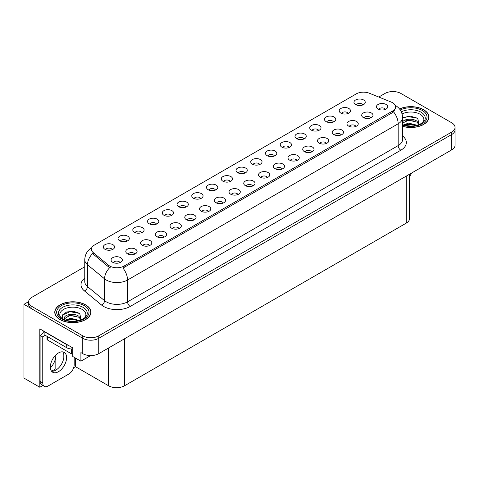 <?xml version="1.0" encoding="UTF-8"?>
<svg xmlns="http://www.w3.org/2000/svg" width="479" height="479" viewBox="0 0 479 479"><rect width="100%" height="100%" fill="white"/><g stroke="black" fill="none" stroke-linecap="round" stroke-linejoin="round"><path stroke-width="0.72" d="M171.237 215.586A3.389 1.958 0 0 0 170.326 214.634A3.389 1.958 0 0 0 166.991 214.143A3.389 1.958 0 0 0 164.626 215.586M171.925 210.64A5.646 3.257 0 0 0 164.686 210.275A5.646 3.257 0 0 0 162.818 214.329A5.646 3.257 0 0 0 163.938 215.251A5.646 3.257 0 0 0 173.045 214.329A5.646 3.257 0 0 0 171.925 210.64M362.908 104.925A3.389 1.958 0 0 0 361.998 103.973A3.389 1.958 0 0 0 358.663 103.476A3.389 1.958 0 0 0 356.298 104.925M363.597 99.979A5.646 3.257 0 0 0 356.364 99.614A5.646 3.257 0 0 0 354.49 103.668A5.646 3.257 0 0 0 355.616 104.59A5.646 3.257 0 0 0 364.717 103.668A5.646 3.257 0 0 0 363.597 99.979M355.909 126.42A3.389 1.958 0 0 0 354.999 125.468A3.389 1.958 0 0 0 351.664 124.977A3.389 1.958 0 0 0 349.299 126.42M356.598 121.474A5.646 3.257 0 0 0 349.365 121.109A5.646 3.257 0 0 0 347.491 125.163A5.646 3.257 0 0 0 348.616 126.085A5.646 3.257 0 0 0 357.717 125.163A5.646 3.257 0 0 0 356.598 121.474M185.978 207.078A3.389 1.958 0 0 0 185.074 206.126A3.389 1.958 0 0 0 181.733 205.629A3.389 1.958 0 0 0 179.374 207.078M186.666 202.126A5.646 3.257 0 0 0 179.433 201.767A5.646 3.257 0 0 0 177.565 205.814A5.646 3.257 0 0 0 178.685 206.736A5.646 3.257 0 0 0 187.786 205.814A5.646 3.257 0 0 0 186.666 202.126M311.679 151.963A3.389 1.958 0 0 0 310.769 151.005A3.389 1.958 0 0 0 307.434 150.514A3.389 1.958 0 0 0 305.069 151.963M312.368 147.011A5.646 3.257 0 0 0 305.129 146.646A5.646 3.257 0 0 0 303.261 150.699A5.646 3.257 0 0 0 304.381 151.621A5.646 3.257 0 0 0 313.488 150.699A5.646 3.257 0 0 0 312.368 147.011M274.443 155.998A3.389 1.958 0 0 0 273.533 155.046A3.389 1.958 0 0 0 270.198 154.555A3.389 1.958 0 0 0 267.839 155.998M275.132 151.053A5.646 3.257 0 0 0 267.899 150.687A5.646 3.257 0 0 0 266.031 154.741A5.646 3.257 0 0 0 267.15 155.663A5.646 3.257 0 0 0 276.251 154.741A5.646 3.257 0 0 0 275.132 151.053M223.214 203.036A3.389 1.958 0 0 0 222.304 202.084A3.389 1.958 0 0 0 218.969 201.587A3.389 1.958 0 0 0 216.604 203.036M223.903 198.084A5.646 3.257 0 0 0 216.664 197.725A5.646 3.257 0 0 0 214.796 201.773A5.646 3.257 0 0 0 215.915 202.695A5.646 3.257 0 0 0 225.022 201.773A5.646 3.257 0 0 0 223.903 198.084M318.679 130.462A3.389 1.958 0 0 0 317.769 129.51A3.389 1.958 0 0 0 314.434 129.013A3.389 1.958 0 0 0 312.069 130.462M319.367 125.516A5.646 3.257 0 0 0 312.128 125.151A5.646 3.257 0 0 0 310.26 129.204A5.646 3.257 0 0 0 311.38 130.126A5.646 3.257 0 0 0 320.487 129.204A5.646 3.257 0 0 0 319.367 125.516M267.444 177.499A3.389 1.958 0 0 0 266.534 176.547A3.389 1.958 0 0 0 263.199 176.05A3.389 1.958 0 0 0 260.839 177.499M268.132 172.548A5.646 3.257 0 0 0 260.899 172.189A5.646 3.257 0 0 0 259.031 176.236A5.646 3.257 0 0 0 260.151 177.158A5.646 3.257 0 0 0 269.252 176.236A5.646 3.257 0 0 0 268.132 172.548M289.19 147.49A3.389 1.958 0 0 0 288.28 146.538A3.389 1.958 0 0 0 284.945 146.041A3.389 1.958 0 0 0 282.58 147.49M289.879 142.538A5.646 3.257 0 0 0 282.64 142.179A5.646 3.257 0 0 0 280.772 146.227A5.646 3.257 0 0 0 281.892 147.149A5.646 3.257 0 0 0 290.998 146.227A5.646 3.257 0 0 0 289.879 142.538M237.955 194.522A3.389 1.958 0 0 0 237.045 193.57A3.389 1.958 0 0 0 233.71 193.073A3.389 1.958 0 0 0 231.351 194.522M238.644 189.576A5.646 3.257 0 0 0 231.411 189.211A5.646 3.257 0 0 0 229.543 193.265A5.646 3.257 0 0 0 230.662 194.187A5.646 3.257 0 0 0 239.763 193.265A5.646 3.257 0 0 0 238.644 189.576M333.42 121.953A3.389 1.958 0 0 0 332.51 121.001A3.389 1.958 0 0 0 329.175 120.504A3.389 1.958 0 0 0 326.81 121.953M334.108 117.002A5.646 3.257 0 0 0 326.876 116.642A5.646 3.257 0 0 0 325.007 120.69A5.646 3.257 0 0 0 326.127 121.612A5.646 3.257 0 0 0 335.228 120.69A5.646 3.257 0 0 0 334.108 117.002M282.191 168.985A3.389 1.958 0 0 0 281.281 168.033A3.389 1.958 0 0 0 277.946 167.536A3.389 1.958 0 0 0 275.581 168.985M282.879 164.04A5.646 3.257 0 0 0 275.641 163.674A5.646 3.257 0 0 0 273.772 167.728A5.646 3.257 0 0 0 274.892 168.644A5.646 3.257 0 0 0 283.999 167.728A5.646 3.257 0 0 0 282.879 164.04M127.001 241.129A3.389 1.958 0 0 0 126.097 240.171A3.389 1.958 0 0 0 122.756 239.68A3.389 1.958 0 0 0 120.397 241.129M127.689 236.177A5.646 3.257 0 0 0 120.457 235.812A5.646 3.257 0 0 0 118.588 239.865A5.646 3.257 0 0 0 119.708 240.787A5.646 3.257 0 0 0 128.809 239.865A5.646 3.257 0 0 0 127.689 236.177M200.725 198.563A3.389 1.958 0 0 0 199.815 197.611A3.389 1.958 0 0 0 196.48 197.114A3.389 1.958 0 0 0 194.115 198.563M201.414 193.618A5.646 3.257 0 0 0 194.175 193.253A5.646 3.257 0 0 0 192.307 197.306A5.646 3.257 0 0 0 193.426 198.228A5.646 3.257 0 0 0 202.533 197.306A5.646 3.257 0 0 0 201.414 193.618M134.749 254.109A3.389 1.958 0 0 0 133.839 253.157A3.389 1.958 0 0 0 130.504 252.661A3.389 1.958 0 0 0 128.138 254.109M135.437 249.164A5.646 3.257 0 0 0 128.204 248.799A5.646 3.257 0 0 0 126.33 252.852A5.646 3.257 0 0 0 127.45 253.774A5.646 3.257 0 0 0 136.557 252.852A5.646 3.257 0 0 0 135.437 249.164M244.955 173.027A3.389 1.958 0 0 0 244.045 172.075A3.389 1.958 0 0 0 240.709 171.578A3.389 1.958 0 0 0 238.35 173.027M245.643 168.081A5.646 3.257 0 0 0 238.41 167.716A5.646 3.257 0 0 0 236.542 171.763A5.646 3.257 0 0 0 237.662 172.685A5.646 3.257 0 0 0 246.763 171.763A5.646 3.257 0 0 0 245.643 168.081M164.237 237.087A3.389 1.958 0 0 0 163.327 236.129A3.389 1.958 0 0 0 159.992 235.638A3.389 1.958 0 0 0 157.627 237.087M164.926 232.135A5.646 3.257 0 0 0 157.687 231.776A5.646 3.257 0 0 0 155.819 235.824A5.646 3.257 0 0 0 156.938 236.746A5.646 3.257 0 0 0 166.045 235.824A5.646 3.257 0 0 0 164.926 232.135M208.467 211.544A3.389 1.958 0 0 0 207.563 210.592A3.389 1.958 0 0 0 204.222 210.101A3.389 1.958 0 0 0 201.863 211.544M209.155 206.599A5.646 3.257 0 0 0 201.922 206.233A5.646 3.257 0 0 0 200.054 210.287A5.646 3.257 0 0 0 201.174 211.209A5.646 3.257 0 0 0 210.275 210.287A5.646 3.257 0 0 0 209.155 206.599M259.702 164.513A3.389 1.958 0 0 0 258.792 163.561A3.389 1.958 0 0 0 255.457 163.064A3.389 1.958 0 0 0 253.092 164.513M260.39 159.567A5.646 3.257 0 0 0 253.151 159.202A5.646 3.257 0 0 0 251.283 163.255A5.646 3.257 0 0 0 252.403 164.177A5.646 3.257 0 0 0 261.51 163.255A5.646 3.257 0 0 0 260.39 159.567M178.978 228.573A3.389 1.958 0 0 0 178.074 227.621A3.389 1.958 0 0 0 174.733 227.124A3.389 1.958 0 0 0 172.374 228.573M179.667 223.627A5.646 3.257 0 0 0 172.434 223.262A5.646 3.257 0 0 0 170.566 227.309A5.646 3.257 0 0 0 171.686 228.232A5.646 3.257 0 0 0 180.787 227.309A5.646 3.257 0 0 0 179.667 223.627M303.931 138.976A3.389 1.958 0 0 0 303.021 138.024A3.389 1.958 0 0 0 299.686 137.527A3.389 1.958 0 0 0 297.327 138.976M304.62 134.03A5.646 3.257 0 0 0 297.387 133.665A5.646 3.257 0 0 0 295.519 137.718A5.646 3.257 0 0 0 296.639 138.641A5.646 3.257 0 0 0 305.74 137.718A5.646 3.257 0 0 0 304.62 134.03M252.702 186.008A3.389 1.958 0 0 0 251.792 185.056A3.389 1.958 0 0 0 248.457 184.559A3.389 1.958 0 0 0 246.092 186.008M253.391 181.062A5.646 3.257 0 0 0 246.152 180.697A5.646 3.257 0 0 0 244.284 184.75A5.646 3.257 0 0 0 245.404 185.672A5.646 3.257 0 0 0 254.511 184.75A5.646 3.257 0 0 0 253.391 181.062M215.466 190.049A3.389 1.958 0 0 0 214.562 189.097A3.389 1.958 0 0 0 211.221 188.6A3.389 1.958 0 0 0 208.862 190.049M216.155 185.104A5.646 3.257 0 0 0 208.922 184.738A5.646 3.257 0 0 0 207.054 188.792A5.646 3.257 0 0 0 208.173 189.714A5.646 3.257 0 0 0 217.274 188.792A5.646 3.257 0 0 0 216.155 185.104M370.656 117.912A3.389 1.958 0 0 0 369.746 116.96A3.389 1.958 0 0 0 366.405 116.463A3.389 1.958 0 0 0 364.046 117.912M371.345 112.96A5.646 3.257 0 0 0 364.106 112.601A5.646 3.257 0 0 0 362.238 116.648A5.646 3.257 0 0 0 363.357 117.571A5.646 3.257 0 0 0 372.464 116.648A5.646 3.257 0 0 0 371.345 112.96M193.726 220.059A3.389 1.958 0 0 0 192.815 219.107A3.389 1.958 0 0 0 189.48 218.61A3.389 1.958 0 0 0 187.115 220.059M194.414 215.113A5.646 3.257 0 0 0 187.175 214.748A5.646 3.257 0 0 0 185.307 218.801A5.646 3.257 0 0 0 186.427 219.723A5.646 3.257 0 0 0 195.534 218.801A5.646 3.257 0 0 0 194.414 215.113M112.26 249.637A3.389 1.958 0 0 0 111.35 248.685A3.389 1.958 0 0 0 108.014 248.188A3.389 1.958 0 0 0 105.649 249.637M112.948 244.691A5.646 3.257 0 0 0 105.715 244.326A5.646 3.257 0 0 0 103.841 248.379A5.646 3.257 0 0 0 104.961 249.302A5.646 3.257 0 0 0 114.068 248.379A5.646 3.257 0 0 0 112.948 244.691M156.489 224.1A3.389 1.958 0 0 0 155.585 223.148A3.389 1.958 0 0 0 152.244 222.651A3.389 1.958 0 0 0 149.885 224.1M157.178 219.154A5.646 3.257 0 0 0 149.945 218.789A5.646 3.257 0 0 0 148.077 222.843A5.646 3.257 0 0 0 149.197 223.765A5.646 3.257 0 0 0 158.298 222.843A5.646 3.257 0 0 0 157.178 219.154M120.001 262.624A3.389 1.958 0 0 0 119.097 261.672A3.389 1.958 0 0 0 115.756 261.175A3.389 1.958 0 0 0 113.397 262.624M120.69 257.672A5.646 3.257 0 0 0 113.457 257.313A5.646 3.257 0 0 0 111.589 261.36A5.646 3.257 0 0 0 112.709 262.282A5.646 3.257 0 0 0 121.81 261.36A5.646 3.257 0 0 0 120.69 257.672M385.397 109.398A3.389 1.958 0 0 0 384.487 108.446A3.389 1.958 0 0 0 381.152 107.949A3.389 1.958 0 0 0 378.787 109.398M386.086 104.452A5.646 3.257 0 0 0 378.853 104.087A5.646 3.257 0 0 0 376.979 108.14A5.646 3.257 0 0 0 378.105 109.062A5.646 3.257 0 0 0 387.206 108.14A5.646 3.257 0 0 0 386.086 104.452M230.213 181.541A3.389 1.958 0 0 0 229.303 180.583A3.389 1.958 0 0 0 225.968 180.092A3.389 1.958 0 0 0 223.603 181.541M230.902 176.589A5.646 3.257 0 0 0 223.663 176.23A5.646 3.257 0 0 0 221.795 180.278A5.646 3.257 0 0 0 222.915 181.2A5.646 3.257 0 0 0 232.022 180.278A5.646 3.257 0 0 0 230.902 176.589M149.49 245.595A3.389 1.958 0 0 0 148.586 244.643A3.389 1.958 0 0 0 145.245 244.146A3.389 1.958 0 0 0 142.886 245.595M150.178 240.65A5.646 3.257 0 0 0 142.946 240.284A5.646 3.257 0 0 0 141.077 244.338A5.646 3.257 0 0 0 142.197 245.26A5.646 3.257 0 0 0 151.298 244.338A5.646 3.257 0 0 0 150.178 240.65M348.167 113.439A3.389 1.958 0 0 0 347.257 112.487A3.389 1.958 0 0 0 343.922 111.99A3.389 1.958 0 0 0 341.557 113.439M348.856 108.493A5.646 3.257 0 0 0 341.617 108.128A5.646 3.257 0 0 0 339.749 112.182A5.646 3.257 0 0 0 340.868 113.098A5.646 3.257 0 0 0 349.975 112.182A5.646 3.257 0 0 0 348.856 108.493M296.932 160.471A3.389 1.958 0 0 0 296.022 159.519A3.389 1.958 0 0 0 292.687 159.022A3.389 1.958 0 0 0 290.322 160.471M297.621 155.525A5.646 3.257 0 0 0 290.388 155.16A5.646 3.257 0 0 0 288.52 159.214A5.646 3.257 0 0 0 289.639 160.136A5.646 3.257 0 0 0 298.74 159.214A5.646 3.257 0 0 0 297.621 155.525M141.748 232.614A3.389 1.958 0 0 0 140.838 231.662A3.389 1.958 0 0 0 137.503 231.165A3.389 1.958 0 0 0 135.138 232.614M142.437 227.663A5.646 3.257 0 0 0 135.204 227.303A5.646 3.257 0 0 0 133.33 231.351A5.646 3.257 0 0 0 134.449 232.273A5.646 3.257 0 0 0 143.556 231.351A5.646 3.257 0 0 0 142.437 227.663M341.168 134.934A3.389 1.958 0 0 0 340.258 133.982A3.389 1.958 0 0 0 336.923 133.485A3.389 1.958 0 0 0 334.558 134.934M341.856 129.989A5.646 3.257 0 0 0 334.617 129.623A5.646 3.257 0 0 0 332.749 133.677A5.646 3.257 0 0 0 333.869 134.599A5.646 3.257 0 0 0 342.976 133.677A5.646 3.257 0 0 0 341.856 129.989M326.421 143.449A3.389 1.958 0 0 0 325.51 142.497A3.389 1.958 0 0 0 322.175 142A3.389 1.958 0 0 0 319.81 143.449M327.109 138.503A5.646 3.257 0 0 0 319.876 138.138A5.646 3.257 0 0 0 318.008 142.185A5.646 3.257 0 0 0 319.128 143.107A5.646 3.257 0 0 0 328.229 142.185A5.646 3.257 0 0 0 327.109 138.503M392.582 102.728A10.161 5.868 0 0 0 391.223 102.069L369.309 93.213A10.161 5.868 0 0 0 356.292 93.872L94.381 245.08A10.161 5.868 0 0 0 91.405 249.23A10.161 5.868 0 0 0 93.243 252.595L108.589 265.252A10.161 5.868 0 0 0 124.097 266.031L392.582 111.026A10.161 5.868 0 0 0 395.558 106.877A10.161 5.868 0 0 0 392.582 102.728M28.632 301.632L23.95 304.339L82.765 338.3A11.292 6.52 0 0 0 98.734 338.3L451.745 134.491A11.292 6.52 0 0 0 455.05 129.881A11.292 6.52 0 0 1 451.745 134.491L98.734 338.3A11.292 6.52 0 0 1 82.765 338.3L31.931 308.949A11.292 6.52 0 0 1 28.626 304.339L28.626 301.884A11.292 6.52 0 0 0 31.931 306.488L82.765 335.839A11.292 6.52 0 0 0 98.734 335.839L451.745 132.03A11.292 6.52 0 0 0 455.05 127.42A11.292 6.52 0 0 0 451.745 122.81L400.911 93.465A11.292 6.52 0 0 0 384.942 93.465L378.757 97.033M393.355 91.561L392.499 91.561M42.823 385.511L39.811 387.254L39.811 328.863L72.76 347.886L72.76 356.49L80.903 361.19L80.903 352.586L82.765 353.664A11.292 6.52 0 0 0 98.734 353.664L451.745 149.855A11.292 6.52 0 0 0 455.05 145.245L455.05 127.42M90.639 355.574L80.903 361.19M39.811 387.254L23.95 378.093L23.95 304.339M409.539 174.218L409.539 218.538A11.292 6.52 180 0 1 406.234 223.148L124.552 385.775A11.292 6.52 180 0 1 108.583 385.775L75.472 366.663L75.472 358.058M63.815 357.663L63.815 354.64M75.472 366.663L73.664 367.704M51.606 371.225L55.833 368.782L56.929 369.417M50.391 367.884A12.047 6.951 120 0 0 55.833 355.568L55.456 355.352M55.833 368.782L55.833 355.568M402.576 126.36A18.064 10.43 0 0 0 428.903 117.08A18.064 10.43 0 0 0 423.61 109.703A18.064 10.43 0 0 0 399.522 108.949M85.615 304.848A18.064 10.43 0 0 0 65.928 302.584A18.064 10.43 0 0 0 54.774 312.224A18.064 10.43 0 0 0 60.067 319.595A18.064 10.43 0 0 0 79.753 321.858A18.064 10.43 0 0 0 90.908 312.224A18.064 10.43 0 0 0 85.615 304.848M395.558 106.877L395.558 108.122L393.564 111.841L392.582 112.559L122.953 268.078A13.172 7.604 60 0 1 127.558 280.017A15.053 8.694 180 0 1 106.266 280.017A15.053 8.694 180 0 1 104.578 278.856L87.483 264.755A15.053 8.694 180 0 1 84.759 259.774L84.759 281.592A15.053 8.694 0 0 0 87.483 286.574L104.578 300.674A15.053 8.694 0 0 0 106.266 301.836A15.053 8.694 0 0 0 127.558 301.836L398.169 145.598A15.053 8.694 0 0 0 402.576 139.455L402.576 117.636A15.053 8.694 180 0 1 398.169 123.78A13.172 7.604 -120 0 0 393.564 111.841M110.871 268.078L108.589 266.923L92.561 253.577A13.172 8.814 129.5 0 0 87.483 264.755L87.483 286.574A3.766 2.515 -50.5 0 1 84.4 290.897A18.819 10.867 180 0 1 84.759 278.143M84.759 266.773L31.931 297.273A11.292 6.52 0 0 0 28.626 301.884M411.473 173.105A7.526 4.347 -60 0 1 409.539 176.482M58.468 371.686A11.478 6.628 120 0 0 65.97 361.573A11.478 6.628 120 0 0 64.21 352.37A11.478 6.628 120 0 0 58.468 352.939A11.478 6.628 120 0 0 50.972 363.058A11.478 6.628 120 0 0 52.726 372.255A11.478 6.628 120 0 0 58.468 371.686M62.719 351.873A11.478 6.628 -60 0 1 62.893 361.262A11.478 6.628 -60 0 1 55.809 370.153A11.478 6.628 -60 0 1 51.552 371.219M74.173 357.304L74.173 364.806A7.526 4.347 -60 0 1 68.85 374.021L48.092 386.008A7.526 4.347 -60 0 1 44.325 386.379A7.526 4.347 -60 0 1 42.769 382.937L42.769 336.959L40.104 335.426A7.526 4.347 120 0 0 43.972 331.264M44.954 335.15A7.526 4.347 -60 0 1 42.769 336.959M44.325 386.379L41.661 384.847A7.526 4.347 -60 0 1 40.104 381.398L40.104 335.426M68.419 345.383A7.526 4.347 180 0 1 66.719 344.641L44.894 332.043A7.526 4.347 0 0 0 45.122 331.929M66.719 344.641L66.719 347.718A7.526 4.347 0 0 0 72.76 348.969M44.894 332.043L44.894 335.114L66.719 347.718M402.085 113.972A13.023 7.52 180 0 1 420.047 114.224A13.023 7.52 180 0 1 422.616 122.75M419.173 124.875L417.712 118.271L410.084 116.062L402.576 117.798M399.6 109.05A17.879 10.322 180 0 1 423.478 109.781A17.879 10.322 180 0 1 428.717 117.08A17.879 10.322 180 0 1 402.576 126.234M403.408 124.947L408.635 123.103L417.197 125.264M404.39 125.241L410.258 124.037L416.083 125.534M402.576 124.408A8.508 4.91 0 0 0 402.725 124.708M402.42 122.504C403.037 119.121 412.341 117.774 416.856 121.121L419.311 124.57M402.576 123.079L408.575 120.181L416.856 122.097L419.071 124.66M402.576 118.085L407.964 116.535L417.754 118.301M405.252 120.936L407.964 120.439L414.754 121.025M405.258 124.833L407.964 124.342L414.754 124.929M61.061 317.888A13.023 7.52 180 0 1 65.348 308.53A13.023 7.52 180 0 1 82.053 309.362A13.023 7.52 180 0 1 84.621 317.888M81.179 320.014L79.712 313.41L73.497 311.29L66.701 311.979L62.486 314.937L62.623 318.715M85.484 304.925A17.879 10.322 180 0 1 90.717 312.224A17.879 10.322 180 0 1 79.682 321.756A17.879 10.322 180 0 1 60.198 319.523A17.879 10.322 180 0 1 54.959 312.224A17.879 10.322 180 0 1 66 302.686A17.879 10.322 180 0 1 85.484 304.925M65.413 320.086L70.641 318.242L79.197 320.409M66.395 320.385L72.257 319.182L78.089 320.679M64.018 319.565L64.425 317.649A8.508 4.91 0 0 0 64.33 318.367A8.508 4.91 0 0 0 64.725 319.846M64.425 317.649C65.036 314.26 74.341 312.913 78.855 316.26L81.31 319.709M64.372 318.84L69.904 315.398L78.855 317.236L81.071 319.804M47.008 336.336L47.008 339.264A1.88 1.084 0 0 0 47.559 340.036L71.509 353.861A1.88 1.084 0 0 0 72.76 354.179M62.39 315.104L69.97 311.679L79.753 313.44M67.252 316.074L69.97 315.583L76.754 316.164M67.264 319.972L69.97 319.481L76.76 320.068M451.745 149.855L451.745 132.03M98.734 353.664L98.734 335.839M82.765 353.664L82.765 335.839M124.552 385.775L124.552 338.761M406.234 223.148L406.234 176.128M108.583 385.775L108.583 347.976M93.243 252.595L93.243 254.271M108.589 265.252L108.589 266.923M124.097 266.031L124.097 267.563M392.582 111.026L392.582 112.559M130.222 306.446A3.766 2.173 60 0 1 127.558 301.836L127.558 280.017L398.169 123.78L398.169 145.598A3.766 2.173 60 0 0 400.833 150.208L130.222 306.446A18.819 10.867 180 0 1 103.608 306.446A18.819 10.867 180 0 1 101.494 304.991L84.4 290.897M109.715 267.623A13.172 8.814 129.5 0 0 104.578 278.856L104.578 300.674A3.766 2.515 -50.5 0 1 101.494 304.991M402.576 136.006A18.819 10.867 180 0 1 400.833 150.208M31.931 306.488L31.931 308.949M42.769 382.937L40.104 381.398M401.3 111.835A14.424 8.329 180 0 1 421.035 112.194A14.424 8.329 180 0 1 424.747 120.277L422.502 122.834L419.071 124.66L415.275 125.696L410.85 126.079L405.186 125.444L402.576 124.654M400.282 109.996A16.184 9.346 180 0 1 422.28 110.475A16.184 9.346 180 0 1 423.616 122.816A16.184 9.346 180 0 1 402.576 125.115M58.929 315.416A14.424 8.329 180 0 1 65.599 306.021A14.424 8.329 180 0 1 83.035 307.332A14.424 8.329 180 0 1 86.747 315.416C85.328 316.817 87.501 316.637 81.071 319.804C74.287 321.966 68.042 321.607 62.336 318.739L58.929 315.416M84.286 305.614A16.184 9.346 180 0 1 84.286 318.828A16.184 9.346 180 0 1 61.396 318.828A16.184 9.346 180 0 1 61.396 305.614A16.184 9.346 180 0 1 84.286 305.614M71.509 353.861L71.509 348.981M47.559 340.036L47.559 336.653M402.576 117.636C402.324 112.218 399.947 108.164 395.438 105.458L395.187 105.314M91.896 247.595C87.394 250.301 85.017 254.355 84.759 259.774M428.717 117.08L428.717 118.582M90.717 312.224L90.717 313.721M54.959 312.224L54.959 313.721"/></g></svg>

